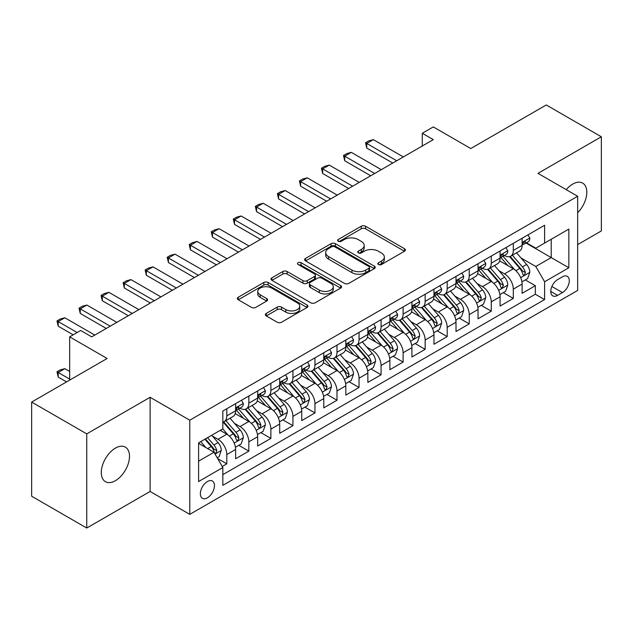 <?xml version="1.0" encoding="UTF-8"?>
<svg xmlns="http://www.w3.org/2000/svg" width="633" height="633" viewBox="0 0 633 633"><rect width="100%" height="100%" fill="white"/><g stroke="black" fill="none" stroke-linecap="round" stroke-linejoin="round"><path stroke-width="0.95" d="M378.494 264.499A2.144 1.234 0 0 0 381.517 264.499L404.503 251.222A3.062 1.764 0 0 0 405.397 249.98A3.062 1.764 0 0 0 404.503 248.729L365.565 226.25A3.062 1.764 0 0 0 361.237 226.25L338.251 239.519A2.144 1.234 0 0 0 337.626 240.39A2.144 1.234 0 0 0 338.251 241.268A2.144 1.234 0 0 0 341.282 241.268L344.257 239.551A9.788 5.65 0 0 1 358.104 239.551L361.348 241.418A9.788 5.65 0 0 1 364.212 245.414A9.788 5.65 0 0 1 361.348 249.418L358.373 251.135A2.144 1.234 0 0 0 357.748 252.005A2.144 1.234 0 0 0 358.373 252.884A2.144 1.234 0 0 0 361.403 252.884L364.379 251.166A9.788 5.65 0 0 1 378.218 251.166L381.462 253.034A9.788 5.65 0 0 1 384.334 257.03A9.788 5.65 0 0 1 381.462 261.033L378.494 262.75A2.144 1.234 0 0 0 377.861 263.621A2.144 1.234 0 0 0 378.494 264.499L378.494 262.75M115.396 480.7A19.947 11.513 120 0 0 128.428 463.127A19.947 11.513 120 0 0 125.374 447.143A19.947 11.513 120 0 0 115.396 448.132A19.947 11.513 120 0 0 102.364 465.706A19.947 11.513 120 0 0 105.426 481.689A19.947 11.513 120 0 0 115.396 480.7M577.66 212.775A19.947 11.513 120 0 0 582.677 183.119A19.947 11.513 120 0 0 572.699 184.108A19.947 11.513 120 0 0 566.226 189.663M207.41 497.815A9.97 5.76 120 0 0 213.922 489.024A9.97 5.76 120 0 0 212.395 481.033A9.97 5.76 120 0 0 207.41 481.531A9.97 5.76 120 0 0 200.89 490.322A9.97 5.76 120 0 0 202.425 498.313A9.97 5.76 120 0 0 207.41 497.815M266.271 313.422A3.062 1.764 0 0 0 265.377 314.672A3.062 1.764 0 0 0 266.271 315.922L277.199 322.229A3.062 1.764 0 0 0 281.527 322.229L307.052 307.488A3.062 1.764 0 0 0 307.947 306.237A3.062 1.764 0 0 0 307.052 304.995L268.115 282.508A3.062 1.764 0 0 0 263.787 282.508L238.261 297.249A3.062 1.764 0 0 0 237.359 298.499A3.062 1.764 0 0 0 238.261 299.749L251.451 307.369A3.062 1.764 0 0 0 255.779 307.369L266.707 301.055A3.062 1.764 0 0 0 267.601 299.813A3.062 1.764 0 0 0 266.707 298.562L260.163 294.78A8.182 4.724 0 0 1 257.766 291.441A8.182 4.724 0 0 1 262.814 287.073A8.182 4.724 0 0 1 271.731 288.102L297.368 302.898A8.182 4.724 0 0 1 299.765 306.237A8.182 4.724 0 0 1 294.717 310.605A8.182 4.724 0 0 1 285.799 309.584L281.527 307.116A3.062 1.764 0 0 0 277.199 307.116L266.271 313.422L266.271 315.922M577.66 244.607L601.35 230.934L601.35 136.775L546.255 104.967L470.77 148.541L433.304 126.916L422.282 133.278L433.304 139.64L91.706 336.859L80.684 330.497L69.67 336.859L69.67 380.116M86.745 433.874L86.745 528.033L150.108 491.453L150.108 397.295L86.745 433.874L31.65 402.066L107.135 358.492L69.67 336.859M150.108 397.295L189.781 420.201L577.66 196.262L577.66 290.42L189.781 514.36L189.781 420.201M601.35 136.775L537.987 173.355L577.66 196.262M344.471 283.386A3.062 1.764 0 0 0 348.799 283.386L374.325 268.645A3.062 1.764 0 0 0 375.219 267.403A3.062 1.764 0 0 0 374.325 266.153L335.387 243.673A3.062 1.764 0 0 0 331.059 243.673L305.533 258.406A3.062 1.764 0 0 0 304.639 259.657A3.062 1.764 0 0 0 305.533 260.907L344.471 283.386M298.926 264.958A2.144 1.234 0 0 1 301.102 265.259L301.102 262.719L340.689 285.57A3.062 1.764 0 0 1 341.583 286.82A3.062 1.764 0 0 1 340.689 288.07L315.163 302.803A3.062 1.764 0 0 1 310.835 302.803L271.897 280.324L271.897 277.832A3.062 1.764 0 0 0 271.003 279.074A3.062 1.764 0 0 0 271.897 280.324M271.897 277.832L282.824 271.517A3.062 1.764 0 0 1 287.145 271.517L302.938 280.641A3.062 1.764 0 0 0 307.266 280.641L314.514 276.455A3.062 1.764 0 0 0 315.408 275.205A3.062 1.764 0 0 0 314.514 273.954L298.072 264.467A2.144 1.234 0 0 1 297.447 263.589A2.144 1.234 0 0 1 298.768 262.45A2.144 1.234 0 0 1 301.102 262.719M86.745 528.033L31.65 496.225L31.65 402.066M222.23 466.481L226.804 463.847L217.657 458.561M212.451 436.09L217.989 439.286A12.47 7.2 60 0 1 226.804 454.557L235.618 449.462L235.618 458.751L248.84 451.123L238.815 445.331M234.495 423.366L240.026 426.563A12.47 7.2 60 0 1 248.84 441.834L257.655 436.738L257.655 446.028L270.877 438.392L260.851 432.608M256.531 410.643L262.062 413.84A12.47 7.2 60 0 1 270.877 429.111L279.699 424.015L279.699 433.304L292.921 425.669L282.888 419.885M278.567 397.92L284.106 401.116A12.47 7.2 60 0 1 292.921 416.379L301.735 411.292L301.735 420.581L314.957 412.945L304.932 407.161M300.612 385.196L306.143 388.393A12.47 7.2 60 0 1 314.957 403.656L323.772 398.568L323.772 407.858L336.993 400.222L326.968 394.438M322.648 372.473L328.179 375.67A12.47 7.2 60 0 1 336.993 390.933L345.808 385.845L345.808 395.134L359.038 387.499L349.005 381.707M344.684 359.75L350.223 362.946A12.47 7.2 60 0 1 359.038 378.21L367.852 373.122L367.852 382.411L381.074 374.776L371.049 368.984M366.721 347.026L372.259 350.215A12.47 7.2 60 0 1 381.074 365.486L389.888 360.399L389.888 369.688L403.11 362.052L393.085 356.26M388.765 334.303L394.296 337.492A12.47 7.2 60 0 1 403.11 352.763L411.925 347.675L411.925 356.965L425.154 349.329L415.121 343.537M410.801 321.58L416.332 324.769A12.47 7.2 60 0 1 425.154 340.04L433.969 334.952L433.969 344.241L447.191 336.606L437.166 330.814M432.837 308.849L438.376 312.045A12.47 7.2 60 0 1 447.191 327.316L456.005 322.229L456.005 331.518L469.227 323.882L459.202 318.09M454.882 296.125L460.413 299.322A12.47 7.2 60 0 1 469.227 314.593L478.042 309.505L478.042 318.795L491.263 311.159L481.238 305.367M476.918 283.402L482.449 286.599A12.47 7.2 60 0 1 491.263 301.87L500.086 296.782L500.086 306.063L513.308 298.436L513.308 289.146A12.47 7.2 -120 0 0 504.493 273.875L498.954 270.679M503.275 292.644L513.308 298.436M235.618 449.462A12.47 7.2 -120 0 0 226.804 434.198L220.189 430.377M257.655 436.738A12.47 7.2 -120 0 0 248.84 421.475L235.215 413.602M279.699 424.015A12.47 7.2 -120 0 0 270.877 408.752L257.251 400.879M301.735 411.292A12.47 7.2 -120 0 0 292.921 396.029L279.288 388.156M323.772 398.568A12.47 7.2 -120 0 0 314.957 383.297L301.332 375.432M345.808 385.845A12.47 7.2 -120 0 0 336.993 370.574L323.368 362.709M367.852 373.122A12.47 7.2 -120 0 0 359.038 357.851L345.404 349.986M389.888 360.399A12.47 7.2 -120 0 0 381.074 345.127L367.441 337.262M411.925 347.675A12.47 7.2 -120 0 0 403.11 332.404L389.485 324.539M433.969 334.952A12.47 7.2 -120 0 0 425.154 319.681L411.521 311.816M456.005 322.229A12.47 7.2 -120 0 0 447.191 306.958L433.558 299.085M478.042 309.505A12.47 7.2 -120 0 0 469.227 294.234L455.602 286.361M500.086 296.782A12.47 7.2 -120 0 0 491.263 281.511L477.638 273.638M562.452 276.803L557.602 279.604A9.661 5.578 120 0 0 551.288 288.118A9.661 5.578 120 0 0 552.775 295.856A9.661 5.578 120 0 0 557.602 295.382L562.452 292.581A9.661 5.578 120 0 0 568.766 284.067A9.661 5.578 120 0 0 567.279 276.32A9.661 5.578 120 0 0 562.452 276.803M198.596 461.172L214.017 452.263L222.832 467.534L222.832 485.345L544.602 299.575L544.602 281.764L535.787 266.493L520.999 257.955M222.832 467.534L198.596 481.531L198.596 442.847L222.832 428.85L222.832 411.039L544.602 225.269L544.602 243.08L568.845 229.083L568.845 267.767L544.602 281.764M239.907 408.174L240.026 408.238A12.47 7.2 60 0 0 246.261 408.855L255.075 403.767A12.47 7.2 -120 0 0 257.655 398.062L257.655 390.933M261.951 395.451L262.062 395.514A12.47 7.2 60 0 0 268.297 396.131L277.112 391.044A12.47 7.2 -120 0 0 279.699 385.339L279.699 378.21M283.988 382.728L284.106 382.791A12.47 7.2 60 0 0 290.333 383.408L299.156 378.32A12.47 7.2 -120 0 0 301.735 372.615L301.735 365.486M306.024 370.004L306.143 370.068A12.47 7.2 60 0 0 312.378 370.685L321.192 365.597A12.47 7.2 -120 0 0 323.772 359.892L323.772 352.763M328.068 357.273L328.179 357.344A12.47 7.2 60 0 0 334.414 357.962L343.228 352.874A12.47 7.2 -120 0 0 345.808 347.161L345.808 340.04M350.104 344.55L350.223 344.621A12.47 7.2 60 0 0 356.45 345.238L365.265 340.15A12.47 7.2 -120 0 0 367.852 334.438L367.852 327.316M372.141 331.827L372.259 331.898A12.47 7.2 60 0 0 378.494 332.515L387.309 327.427A12.47 7.2 -120 0 0 389.888 321.714L389.888 314.593M394.185 319.103L394.296 319.174A12.47 7.2 60 0 0 400.531 319.792L409.345 314.696A12.47 7.2 -120 0 0 411.925 308.991L411.925 301.87M416.221 306.38L416.332 306.451A12.47 7.2 60 0 0 422.567 307.068L431.382 301.973A12.47 7.2 -120 0 0 433.969 296.268L433.969 289.146M438.258 293.657L438.376 293.728A12.47 7.2 60 0 0 444.611 294.345L453.426 289.249A12.47 7.2 -120 0 0 456.005 283.544L456.005 276.415M460.294 280.933L460.413 280.997A12.47 7.2 60 0 0 466.648 281.614L475.462 276.526A12.47 7.2 -120 0 0 478.042 270.821L478.042 263.692M482.338 268.21L482.449 268.273A12.47 7.2 60 0 0 488.684 268.89L497.498 263.803A12.47 7.2 -120 0 0 500.086 258.098L500.086 250.969M222.832 474.655L535.344 294.234L535.344 285.712L522.122 293.34L522.122 284.051A12.47 7.2 -120 0 0 513.308 268.788L499.674 260.915M504.374 255.487L504.493 255.55A12.47 7.2 -120 0 0 510.72 256.167A12.47 7.2 -120 0 0 513.308 250.462L513.308 243.333M510.72 256.167L519.543 251.079A12.47 7.2 -120 0 0 522.122 245.375L522.122 238.245M226.804 408.744L226.804 415.873A12.47 7.2 60 0 1 224.224 421.578A12.47 7.2 60 0 1 222.832 422.084M224.224 421.578L233.039 416.49A12.47 7.2 -120 0 0 235.618 410.785L235.618 403.656M248.84 396.021L248.84 403.15A12.47 7.2 60 0 1 246.261 408.855M270.877 383.297L270.877 390.426A12.47 7.2 60 0 1 268.297 396.131M292.921 370.574L292.921 377.703A12.47 7.2 60 0 1 290.333 383.408M314.957 357.851L314.957 364.98A12.47 7.2 60 0 1 312.378 370.685M336.993 345.127L336.993 352.257A12.47 7.2 60 0 1 334.414 357.962M359.038 332.404L359.038 339.533A12.47 7.2 60 0 1 356.45 345.238M381.074 319.681L381.074 326.81A12.47 7.2 60 0 1 378.494 332.515M403.11 306.958L403.11 314.079A12.47 7.2 60 0 1 400.531 319.792M425.154 294.234L425.154 301.355A12.47 7.2 60 0 1 422.567 307.068M447.191 281.511L447.191 288.632A12.47 7.2 60 0 1 444.611 294.345M469.227 268.788L469.227 275.909A12.47 7.2 60 0 1 466.648 281.614M491.263 256.064L491.263 263.186A12.47 7.2 60 0 1 488.684 268.89M491.263 301.87L491.263 311.159M469.227 314.593L469.227 323.882M447.191 327.316L447.191 336.606M425.154 340.04L425.154 349.329M403.11 352.763L403.11 362.052M381.074 365.486L381.074 374.776M359.038 378.21L359.038 387.499M336.993 390.933L336.993 400.222M314.957 403.656L314.957 412.945M292.921 416.379L292.921 425.669M270.877 429.111L270.877 438.392M248.84 441.834L248.84 451.123M226.804 454.557L226.804 463.847M214.017 452.263L198.596 443.361M535.787 266.493L551.208 257.591L551.208 239.266L568.845 229.083M525.976 243.017L568.845 267.767M526.411 242.763L535.787 248.176L544.602 243.08M150.108 491.453L189.781 514.36M422.282 133.278L422.282 146.001M525.319 279.921L535.344 285.712M535.344 294.234L544.602 299.575M379.349 264.8L381.462 263.573A9.788 5.65 0 0 0 384.334 259.577L384.334 257.03M364.212 245.414L364.212 247.962A9.788 5.65 0 0 1 361.348 251.958L359.228 253.184M404.463 251.246L365.565 228.79A3.062 1.764 0 0 0 361.237 228.79L339.114 241.569M374.285 268.669L335.387 246.213A3.062 1.764 0 0 0 331.059 246.213L305.573 260.931M368.92 268.273A2.144 1.234 0 0 0 369.545 267.403A2.144 1.234 0 0 0 368.92 266.525L334.738 246.791A2.144 1.234 0 0 0 331.708 246.791L328.574 248.603A9.788 5.65 0 0 0 325.71 252.599A9.788 5.65 0 0 0 328.574 256.594L351.94 270.085A9.788 5.65 0 0 0 365.779 270.085L368.92 268.273L368.92 270.821A2.144 1.234 0 0 0 369.545 269.943L369.545 267.403M325.71 252.599L325.71 255.146A9.788 5.65 0 0 0 328.574 259.142L328.574 256.594M368.92 270.821L365.779 272.633A9.788 5.65 0 0 1 351.94 272.633L328.574 259.142M271.937 280.348L282.824 274.065L282.824 271.517M315.408 275.205L315.408 277.752A3.062 1.764 0 0 1 314.514 279.003L307.266 283.18A3.062 1.764 0 0 1 302.938 283.18L287.145 274.065A3.062 1.764 0 0 0 282.824 274.065M301.102 265.259L340.649 288.094M319.325 290.096A8.182 4.724 0 0 0 328.242 291.125A8.182 4.724 0 0 0 333.298 286.757A8.182 4.724 0 0 0 330.901 283.418L321.865 278.204A3.062 1.764 0 0 0 317.544 278.204L310.297 282.389A3.062 1.764 0 0 0 309.395 283.631A3.062 1.764 0 0 0 310.297 284.882L319.325 290.096L319.325 292.644A8.182 4.724 0 0 0 328.242 293.665A8.182 4.724 0 0 0 333.298 289.305L333.298 286.757M309.395 283.631L309.395 286.179A3.062 1.764 0 0 0 310.297 287.429L310.297 284.882M319.325 292.644L310.297 287.429M299.765 306.237L299.765 308.785A8.182 4.724 0 0 1 294.717 313.153A8.182 4.724 0 0 1 285.799 312.124L281.527 309.664A3.062 1.764 0 0 0 277.199 309.664L266.311 315.946M257.766 291.441L257.766 293.989A8.182 4.724 0 0 0 260.163 297.328L260.163 294.78M266.667 301.079L260.163 297.328M307.005 307.511L268.115 285.056A3.062 1.764 0 0 0 263.787 285.056L238.301 299.773M521.932 281.875L527.629 278.583L529.837 272.222A8.261 4.771 -120 0 0 526.616 264.467L516.544 252.804M514.534 269.595L503.021 256.27M507.983 265.71L501.304 257.979A19.789 11.426 -120 0 0 500.687 257.291M509.597 256.618L519.788 268.408A8.261 4.771 60 0 1 522.731 274.097L523.333 275.078L524.448 274.92L525.374 272.57A8.261 4.771 -120 0 0 522.431 266.881L512.358 255.226M510.198 256.428L521.141 269.096A4.209 2.429 60 0 1 522.201 270.742L525.374 272.57M527.962 234.875L529.837 238.119A8.261 4.771 60 0 1 528.128 241.774L523.934 244.196A8.261 4.771 -120 0 0 525.374 242.289L525.2 241.553M522.399 244.575L522.431 244.575A8.261 4.771 -120 0 0 523.934 244.196M524.306 241.671L525.374 242.289C524.852 241.046 523.974 241.553 522.731 243.816A8.261 4.771 60 0 1 522.122 244.995M396.717 160.758L366.744 143.454L366.744 148.035L365.534 142.757L368.841 140.843L373.359 139.64L403.332 156.944M392.753 163.053L366.744 148.035M373.359 139.64L366.744 143.454L365.534 142.757M499.896 294.598L505.593 291.307L507.793 284.945A8.261 4.771 -120 0 0 504.58 277.191L494.508 265.528M492.49 282.318L480.985 268.993M485.946 278.433L479.26 270.702A19.789 11.426 -120 0 0 478.651 270.014M487.56 269.341L497.744 281.131A8.261 4.771 60 0 1 500.695 286.82L501.289 287.801L502.404 287.643L503.338 285.293A8.261 4.771 -120 0 0 500.394 279.604L490.322 267.949M488.162 269.152L499.105 281.82A4.209 2.429 60 0 1 500.165 283.465L503.338 285.293M477.86 307.321L483.557 304.03L485.756 297.668A8.261 4.771 -120 0 0 482.544 289.914L472.471 278.259M470.454 295.041L458.941 281.717M463.902 291.156L457.224 283.426A19.789 11.426 -120 0 0 456.615 282.737M465.524 282.065L475.707 293.854A8.261 4.771 60 0 1 478.651 299.544L479.252 300.525L480.368 300.366L481.294 298.024A8.261 4.771 -120 0 0 478.35 292.327L468.285 280.672M466.125 281.875L477.068 294.543A4.209 2.429 60 0 1 478.129 296.189L481.294 298.024M455.823 320.045L461.512 316.753L463.72 310.392A8.261 4.771 -120 0 0 460.5 302.637L450.435 290.982M448.417 307.765L436.905 294.44M441.866 303.88L435.188 296.149A19.789 11.426 -120 0 0 434.57 295.461M443.488 294.788L453.671 306.578A8.261 4.771 60 0 1 456.615 312.275L457.216 313.248L458.332 313.09L459.257 310.748A8.261 4.771 -120 0 0 456.314 305.059L446.241 293.396M444.081 294.598L455.024 307.266A4.209 2.429 60 0 1 456.084 308.912L459.257 310.748M433.779 332.768L439.476 329.476L441.676 323.115A8.261 4.771 -120 0 0 438.463 315.361L428.391 303.705M426.373 320.488L414.868 307.163M419.829 316.611L413.143 308.872A19.789 11.426 -120 0 0 412.534 308.184M421.443 307.511L431.627 319.309A8.261 4.771 60 0 1 434.578 324.998L435.18 325.971L436.295 325.821L437.221 323.471A8.261 4.771 -120 0 0 434.278 317.782L424.205 306.119M422.045 307.321L432.988 319.989A4.209 2.429 60 0 1 434.048 321.635L437.221 323.471M505.925 247.598L507.793 250.842A8.261 4.771 60 0 1 506.084 254.498L501.898 256.919A8.261 4.771 -120 0 0 503.338 255.012L503.164 254.284M500.355 257.307L500.394 257.299A8.261 4.771 -120 0 0 501.898 256.919M502.27 254.395L503.338 255.012C502.816 253.77 501.937 254.276 500.695 256.539A8.261 4.771 60 0 1 500.086 257.718M374.681 173.482L344.708 156.177L344.708 160.758L343.497 155.481L346.805 153.574L351.323 152.363L381.295 169.668M370.716 175.776L344.708 160.758M351.323 152.363L344.708 156.177L343.497 155.481M483.881 260.321L485.756 263.565A8.261 4.771 60 0 1 484.047 267.221L479.861 269.642A8.261 4.771 -120 0 0 481.294 267.735L481.12 267.007M478.319 270.03L478.35 270.03A8.261 4.771 -120 0 0 479.861 269.642M480.233 267.118L481.294 267.735C480.779 266.493 479.893 266.999 478.651 269.262A8.261 4.771 60 0 1 478.042 270.441M352.644 186.205L322.672 168.9L322.672 173.482L321.461 168.204L324.761 166.297L329.279 165.086L359.251 182.391M348.672 188.499L322.672 173.482M329.279 165.086L322.672 168.9L321.461 168.204M461.845 273.045L463.72 276.289A8.261 4.771 60 0 1 462.011 279.944L457.817 282.365A8.261 4.771 -120 0 0 459.257 280.459L459.083 279.731M456.282 282.753L456.314 282.753A8.261 4.771 -120 0 0 457.817 282.365M458.189 279.841L459.257 280.459C458.743 279.216 457.857 279.723 456.615 281.986A8.261 4.771 60 0 1 456.005 283.165M330.608 198.928L300.635 181.624L300.635 186.205L299.417 180.927L302.724 179.02L307.242 177.81L337.215 195.114M326.636 201.223L300.635 186.205M307.242 177.81L300.635 181.624L299.417 180.927M439.808 285.768L441.676 289.012A8.261 4.771 60 0 1 439.967 292.668L435.781 295.089A8.261 4.771 -120 0 0 437.221 293.182L437.047 292.454M434.238 295.476L434.278 295.476A8.261 4.771 -120 0 0 435.781 295.089M436.153 292.573L437.221 293.182C436.699 291.94 435.82 292.446 434.578 294.709A8.261 4.771 60 0 1 433.969 295.888M308.564 211.651L278.591 194.347L278.591 198.928L277.381 193.651L280.688 191.744L285.206 190.533L315.179 207.838M304.6 213.946L278.591 198.928M285.206 190.533L278.591 194.347L277.381 193.651M411.743 345.491L417.44 342.2L419.639 335.838A8.261 4.771 -120 0 0 416.427 328.084L406.354 316.429M404.337 333.211L392.832 319.887M397.785 329.334L391.107 321.596A19.789 11.426 -120 0 0 390.498 320.907M399.407 320.235L409.591 332.032A8.261 4.771 60 0 1 412.534 337.721L413.135 338.695L414.251 338.544L415.185 336.194A8.261 4.771 -120 0 0 412.233 330.505L402.169 318.842M400.009 320.045L410.952 332.713A4.209 2.429 60 0 1 412.012 334.359L415.185 336.194M417.764 298.499L419.639 301.743A8.261 4.771 60 0 1 417.93 305.391L413.745 307.812A8.261 4.771 -120 0 0 415.185 305.905L415.011 305.177M412.202 308.2L412.233 308.2A8.261 4.771 -120 0 0 413.745 307.812M414.117 305.296L415.185 305.905C414.662 304.663 413.776 305.177 412.534 307.432A8.261 4.771 60 0 1 411.925 308.611M286.527 224.375L256.555 207.07L256.555 211.651L255.344 206.374L258.652 204.467L263.17 203.256L293.142 220.561M282.563 226.669L256.555 211.651M263.17 203.256L256.555 207.07L255.344 206.374M389.706 358.215L395.396 354.923L397.603 348.561A8.261 4.771 -120 0 0 394.383 340.807L384.318 329.152M382.3 345.935L370.788 332.61M375.749 342.057L369.071 334.319A19.789 11.426 -120 0 0 368.453 333.631M377.371 332.958L387.554 344.756A8.261 4.771 60 0 1 390.498 350.445L391.099 351.426L392.215 351.268L393.14 348.918A8.261 4.771 -120 0 0 390.197 343.228L380.124 331.565M377.964 332.768L388.907 345.436A4.209 2.429 60 0 1 389.968 347.082L393.14 348.918M395.728 311.222L397.603 314.466A8.261 4.771 60 0 1 395.894 318.114L391.708 320.535A8.261 4.771 -120 0 0 393.14 318.636L392.966 317.901M390.165 320.923L390.197 320.923A8.261 4.771 -120 0 0 391.708 320.535M392.072 318.019L393.14 318.636C392.626 317.386 391.74 317.901 390.498 320.163A8.261 4.771 60 0 1 389.888 321.335M264.491 237.106L234.519 219.801L234.519 224.375L233.3 219.097L236.607 217.19L241.126 215.98L271.098 233.284M260.519 239.393L234.519 224.375M241.126 215.98L234.519 219.801L233.3 219.097M367.662 370.938L373.359 367.654L375.559 361.285A8.261 4.771 -120 0 0 372.346 353.531L362.274 341.875M360.256 358.658L348.751 345.333M353.712 354.781L347.034 347.042A19.789 11.426 -120 0 0 346.417 346.354M355.327 345.681L365.518 357.479A8.261 4.771 60 0 1 368.461 363.168L369.063 364.149L370.178 363.991L371.104 361.641A8.261 4.771 -120 0 0 368.161 355.952L358.088 344.289M355.928 345.491L366.871 358.167A4.209 2.429 60 0 1 367.931 359.813L371.104 361.641M373.692 323.946L375.559 327.19A8.261 4.771 60 0 1 373.85 330.845L369.664 333.259A8.261 4.771 -120 0 0 371.104 331.36L370.93 330.624M368.129 333.646L368.161 333.646A8.261 4.771 -120 0 0 369.664 333.259M370.036 330.743L371.104 331.36C370.582 330.109 369.704 330.624 368.461 332.887A8.261 4.771 60 0 1 367.852 334.058M242.447 249.829L212.474 232.525L212.474 237.106L211.264 231.82L214.571 229.914L219.089 228.703L249.062 246.008M238.483 252.116L212.474 237.106M219.089 228.703L212.474 232.525L211.264 231.82M345.626 383.661L351.323 380.378L353.523 374.008A8.261 4.771 -120 0 0 350.31 366.254L340.238 354.599M338.22 371.381L326.715 358.056M331.668 367.504L324.99 359.766A19.789 11.426 -120 0 0 324.381 359.077M333.29 358.413L343.474 370.202A8.261 4.771 60 0 1 346.417 375.891L347.019 376.872L348.134 376.714L349.068 374.364A8.261 4.771 -120 0 0 346.116 368.675L336.052 357.02M333.892 358.215L344.835 370.891A4.209 2.429 60 0 1 345.895 372.536L349.068 374.364M351.655 336.669L353.523 339.913A8.261 4.771 60 0 1 351.813 343.569L347.628 345.982A8.261 4.771 -120 0 0 349.068 344.083L348.894 343.347M346.085 346.37L346.116 346.37A8.261 4.771 -120 0 0 347.628 345.982M348 343.466L349.068 344.083C348.546 342.833 347.667 343.347 346.417 345.61A8.261 4.771 60 0 1 345.808 346.781M220.411 262.553L190.438 245.248L190.438 249.829L189.227 244.544L192.535 242.637L197.053 241.426L227.025 258.731M216.446 264.839L190.438 249.829M197.053 241.426L190.438 245.248L189.227 244.544M323.59 396.385L329.279 393.101L331.486 386.739A8.261 4.771 -120 0 0 328.266 378.977L318.201 367.322M316.184 384.104L304.671 370.78M309.632 380.227L302.954 372.497A19.789 11.426 -120 0 0 302.337 371.8M311.254 371.136L321.437 382.925A8.261 4.771 60 0 1 324.381 388.615L324.982 389.596L326.098 389.437L327.024 387.087A8.261 4.771 -120 0 0 324.08 381.398L314.015 369.743M311.847 370.938L322.798 383.614A4.209 2.429 60 0 1 323.859 385.26L327.024 387.087M301.545 409.108L307.242 405.824L309.45 399.463A8.261 4.771 -120 0 0 306.23 391.708L296.157 380.045M294.147 396.828L282.635 383.503M287.596 392.951L280.917 385.22A19.789 11.426 -120 0 0 280.3 384.532M289.21 383.859L299.401 395.649A8.261 4.771 60 0 1 302.345 401.338L302.946 402.319L304.062 402.161L304.987 399.811A8.261 4.771 -120 0 0 302.044 394.122L291.971 382.467M289.811 383.661L300.754 396.337A4.209 2.429 60 0 1 301.814 397.983L304.987 399.811M279.509 421.831L285.206 418.548L287.406 412.186A8.261 4.771 -120 0 0 284.193 404.432L274.121 392.769M272.103 409.551L260.598 396.226M265.559 405.674L258.873 397.943A19.789 11.426 -120 0 0 258.264 397.255M267.173 396.582L277.357 408.372A8.261 4.771 60 0 1 280.308 414.061L280.902 415.042L282.017 414.884L282.951 412.534A8.261 4.771 -120 0 0 280.008 406.845L269.935 395.19M267.775 396.385L278.718 409.06A4.209 2.429 60 0 1 279.778 410.706L282.951 412.534M257.473 434.555L263.17 431.271L265.369 424.909A8.261 4.771 -120 0 0 262.157 417.155L252.084 405.492M250.067 422.282L238.554 408.958M243.515 418.397L236.837 410.667A19.789 11.426 -120 0 0 236.228 409.978M245.137 409.306L255.321 421.095A8.261 4.771 60 0 1 258.264 426.784L258.865 427.766L259.981 427.607L260.907 425.257A8.261 4.771 -120 0 0 257.963 419.568L247.899 407.913M245.739 409.116L256.681 421.784A4.209 2.429 60 0 1 257.742 423.43L260.907 425.257M235.436 447.286L241.126 443.994L243.333 437.632A8.261 4.771 -120 0 0 240.113 429.878L230.048 418.215M228.03 435.006L222.753 428.897M221.479 431.12L220.624 430.131M223.101 422.029L233.284 433.819A8.261 4.771 60 0 1 236.228 439.508L236.829 440.489L237.945 440.331L238.87 437.981A8.261 4.771 -120 0 0 235.927 432.292L225.854 420.636M223.694 421.839L234.637 434.507A4.209 2.429 60 0 1 235.698 436.153L238.87 437.981M329.611 349.392L331.486 352.636A8.261 4.771 60 0 1 329.777 356.292L325.591 358.705A8.261 4.771 -120 0 0 327.024 356.806L326.85 356.07M324.049 359.093L324.08 359.093A8.261 4.771 -120 0 0 325.591 358.705M325.963 356.189L327.024 356.806C326.509 355.564 325.623 356.07 324.381 358.333A8.261 4.771 60 0 1 323.772 359.504M198.374 275.276L168.402 257.971L168.402 262.553L167.191 257.267L170.491 255.36L175.009 254.149L204.981 271.454M194.402 277.563L168.402 262.553M175.009 254.149L168.402 257.971L167.191 257.267M307.575 362.116L309.45 365.36A8.261 4.771 60 0 1 307.741 369.015L303.547 371.429A8.261 4.771 -120 0 0 304.987 369.53L304.813 368.794M302.012 371.816L302.044 371.816A8.261 4.771 -120 0 0 303.547 371.429M303.919 368.912L304.987 369.53C304.465 368.287 303.587 368.794 302.345 371.057A8.261 4.771 60 0 1 301.735 372.228M176.33 287.999L146.358 270.695L146.358 275.276L145.147 269.99L148.454 268.083L152.972 266.873L182.945 284.177M172.366 290.286L146.358 275.276M152.972 266.873L146.358 270.695L145.147 269.99M285.538 374.839L287.406 378.083A8.261 4.771 60 0 1 285.697 381.739L281.511 384.152A8.261 4.771 -120 0 0 282.951 382.253L282.777 381.517M279.968 384.54L280.008 384.54A8.261 4.771 -120 0 0 281.511 384.152M281.883 381.636L282.951 382.253C282.429 381.011 281.55 381.517 280.308 383.78A8.261 4.771 60 0 1 279.699 384.951M154.294 300.722L124.321 283.418L124.321 287.999L123.111 282.722L126.418 280.807L130.936 279.604L160.909 296.901M150.33 303.009L124.321 287.999M130.936 279.604L124.321 283.418L123.111 282.722M263.494 387.562L265.369 390.806A8.261 4.771 60 0 1 263.66 394.462L259.475 396.875A8.261 4.771 -120 0 0 260.907 394.976L260.733 394.24M257.932 397.263L257.963 397.263A8.261 4.771 -120 0 0 259.475 396.875M259.846 394.359L260.907 394.976C260.392 393.734 259.506 394.24 258.264 396.503A8.261 4.771 60 0 1 257.655 397.682M132.257 313.446L102.285 296.141L102.285 300.722L101.074 295.445L104.374 293.53L108.892 292.327L138.864 309.632M128.293 315.732L102.285 300.722M108.892 292.327L102.285 296.141L101.074 295.445M241.458 400.285L243.333 403.53A8.261 4.771 60 0 1 241.624 407.185L237.43 409.606A8.261 4.771 -120 0 0 238.87 407.699L238.696 406.964M235.895 409.986L235.927 409.986A8.261 4.771 -120 0 0 237.43 409.606M237.802 407.082L238.87 407.699C238.356 406.457 237.47 406.964 236.228 409.227A8.261 4.771 60 0 1 235.618 410.406M110.221 326.169L80.249 308.864L80.249 313.446L79.03 308.168L82.337 306.253L86.856 305.051L116.828 322.355M106.249 328.464L80.249 313.446M86.856 305.051L80.249 308.864L79.03 308.168M217.214 457.801L219.089 456.717L221.289 450.356A8.261 4.771 -120 0 0 218.076 442.602L211.739 435.259M205.82 447.531L200.716 441.62M199.442 443.844L198.596 442.863M204.902 439.207L211.24 446.542A8.261 4.771 60 0 1 214.191 452.231L214.793 453.212L215.908 453.054L216.834 450.704A8.261 4.771 -120 0 0 213.891 445.015L207.545 437.68M205.416 438.906L212.601 447.23A4.209 2.429 60 0 1 213.661 448.876L216.834 450.704M69.67 371.468L64.819 368.667L58.204 372.489L69.67 379.104M58.204 377.07L56.994 371.785L58.204 372.489L58.204 377.07L66.584 381.905M56.994 371.785L60.301 369.878L64.819 368.667M77.163 332.531L58.204 321.588L58.204 326.169L56.994 320.891L60.301 318.985L64.819 317.774L94.792 335.079M73.191 334.825L58.204 326.169M64.819 317.774L58.204 321.588L56.994 320.891M217.989 439.286L226.804 434.198M240.026 426.563L248.84 421.475M262.062 413.84L270.877 408.752M284.106 401.116L292.921 396.029M306.143 388.393L314.957 383.297M328.179 375.67L336.993 370.574M350.223 362.946L359.038 357.851M372.259 350.215L381.074 345.127M394.296 337.492L403.11 332.404M416.332 324.769L425.154 319.681M438.376 312.045L447.191 306.958M460.413 299.322L469.227 294.234M482.449 286.599L491.263 281.511M504.493 273.875L513.308 268.788M513.308 250.462L522.122 245.375M226.804 415.873L235.618 410.785M248.84 403.15L257.655 398.062M270.877 390.426L279.699 385.339M292.921 377.703L301.735 372.615M314.957 364.98L323.772 359.892M336.993 352.257L345.808 347.161M359.038 339.533L367.852 334.438M381.074 326.81L389.888 321.714M403.11 314.079L411.925 308.991M425.154 301.355L433.969 296.268M447.191 288.632L456.005 283.544M469.227 275.909L478.042 270.821M491.263 263.186L500.086 258.098M513.308 289.146L522.122 284.051M551.881 286.48L562.452 292.581M550.773 291.433L557.602 295.382M381.462 263.573L381.462 261.033M358.373 252.884L358.373 251.135M361.348 251.958L361.348 249.418M338.251 241.268L338.251 239.519M361.237 228.79L361.237 226.25M365.565 228.79L365.565 226.25M404.503 251.222L404.503 248.729M305.533 260.907L305.533 258.406M331.059 246.213L331.059 243.673M335.387 246.213L335.387 243.673M374.325 268.645L374.325 266.153M351.94 272.633L351.94 270.085M365.779 272.633L365.779 270.085M287.145 274.065L287.145 271.517M302.938 283.18L302.938 280.641M307.266 283.18L307.266 280.641M314.514 279.003L314.514 276.455M340.689 288.07L340.689 285.57M277.199 309.664L277.199 307.116M281.527 309.664L281.527 307.116M285.799 312.124L285.799 309.584M266.707 301.055L266.707 298.562M238.261 299.749L238.261 297.249M263.787 285.056L263.787 282.508M268.115 285.056L268.115 282.508M307.052 307.488L307.052 304.995M520.674 277.634L529.781 272.38M522.431 266.881L526.616 264.467M515.848 270.687L519.788 268.408M529.781 238.024L522.122 242.447M498.638 290.357L507.737 285.103M500.394 279.604L504.58 277.191M493.811 283.41L497.744 281.131M476.602 303.08L485.701 297.827M478.35 292.327L482.544 289.914M471.767 296.133L475.707 293.854M454.557 315.804L463.665 310.55M456.314 305.059L460.5 302.637M449.731 308.857L453.671 306.578M432.521 328.535L441.628 323.273M434.278 317.782L438.463 315.361M427.694 321.58L431.627 319.309M507.737 250.747L500.086 255.17M485.701 263.47L478.042 267.894M463.665 276.194L456.005 280.617M441.628 288.917L433.969 293.34M410.485 341.258L419.584 335.996M412.233 330.505L416.427 328.084M405.65 334.303L409.591 332.032M419.584 301.648L411.925 306.063M388.44 353.982L397.548 348.72M390.197 343.228L394.383 340.807M383.614 347.026L387.554 344.756M397.548 314.372L389.888 318.787M366.404 366.705L375.511 361.451M368.161 355.952L372.346 353.531M361.578 359.75L365.518 357.479M375.511 327.095L367.852 331.518M344.368 379.428L353.467 374.174M346.116 368.675L350.31 366.254M339.533 372.473L343.474 370.202M353.467 339.818L345.808 344.241M322.332 392.151L331.431 386.898M324.08 381.398L328.266 378.977M317.497 385.196L321.437 382.925M300.287 404.875L309.395 399.621M302.044 394.122L306.23 391.708M295.461 397.92L299.401 395.649M278.251 417.598L287.35 412.344M280.008 406.845L284.193 404.432M273.424 410.651L277.357 408.372M256.215 430.321L265.314 425.067M257.963 419.568L262.157 417.155M251.38 423.374L255.321 421.095M234.17 443.045L243.278 437.791M235.927 432.292L240.113 429.878M229.344 436.097L233.284 433.819M331.431 352.541L323.772 356.965M309.395 365.265L301.735 369.688M287.35 377.988L279.699 382.411M265.314 390.711L257.655 395.134M243.278 403.435L235.618 407.858M215.07 454.075L221.241 450.514M213.891 445.015L218.076 442.602M207.679 448.599L211.24 446.542"/></g></svg>
